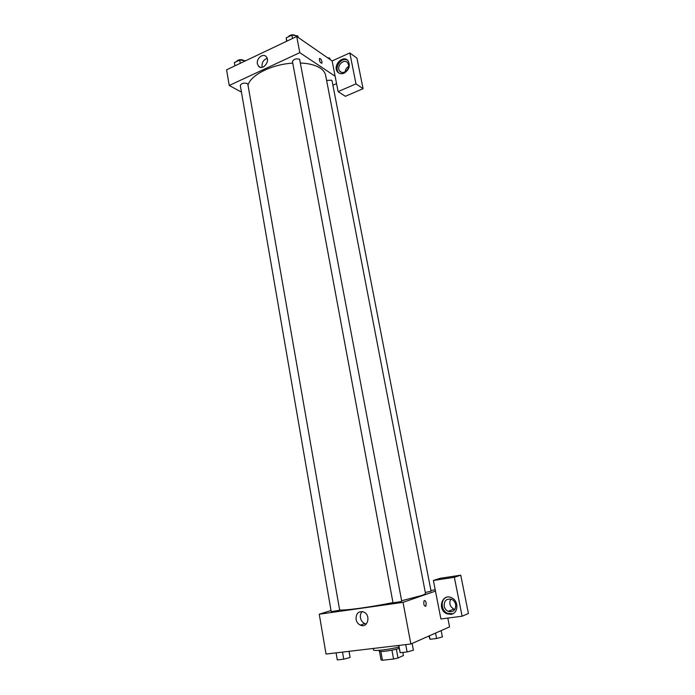<?xml version="1.0" encoding="UTF-8"?>
<svg xmlns="http://www.w3.org/2000/svg" width="695" height="695" viewBox="0 0 695 695"><rect width="100%" height="100%" fill="white"/><g stroke="black" fill="none" stroke-linecap="round" stroke-linejoin="round"><path stroke-width="1.04" d="M391.928 650.173L393.552 659.016L382.467 660.25L381.034 659.903L379.487 651.337M402.848 652.423L403.421 655.515L398 658.009L393.552 659.016M396.367 649.182L398 658.009M399.043 648.435C392.588 650.563 378.836 652.37 379.123 651.067L378.992 650.364M380.877 651.493L382.467 660.25M373.241 648.461L373.493 649.86C373.215 651.423 388.366 649.755 398.782 647.036M447.832 618.081L449.561 626.881L410.858 644.004L326.033 654.056L319.257 614.215L331.02 610.497M356.057 619.349C355.979 613.303 358.542 610.862 363.737 612C371.234 615.04 367.724 628.697 360.366 625.144C358.073 624.041 356.639 622.103 356.057 619.349M435.47 591.097L440.899 618.976L462.114 616.222L454.356 577.302L433.393 580.464L435.47 591.097L403.031 602.356L410.858 644.004M403.031 602.356L319.257 614.215M362.173 611.539C360.644 613.19 360.071 615.284 360.453 617.82C361.026 620.548 362.46 622.468 364.736 623.563L366.3 623.98M426.191 603.078L425.87 606.318C423.976 606.066 423.377 604.207 424.08 600.741C424.923 600.124 425.627 600.906 426.191 603.078C425.627 600.906 424.923 600.124 424.08 600.741C423.377 604.207 423.976 606.066 425.861 606.318L426.191 603.078M450.803 614.354L446.781 613.728C436.894 609.671 442.107 592.757 451.698 597.813C459.048 600.932 458.37 613.789 450.803 614.354M446.416 597.309C440.23 599.698 441.03 610.766 447.606 613.39L452.914 613.72M444.183 606.17C444.114 600.445 446.659 598.213 451.837 599.464C453.87 600.523 455.155 602.235 455.694 604.598C455.79 610.279 453.279 612.538 448.153 611.374C446.06 610.332 444.739 608.594 444.183 606.17M454.886 609.446L453.826 609.081C449.882 606.535 448.866 603.199 450.768 599.073M462.114 616.222L468.43 613.503L460.742 575.191L440.022 578.327L433.393 580.464M454.356 577.302L460.742 575.191M430.926 590.429L435.218 589.803M425.314 592.505L431.074 591.193L332.062 80.863L331.584 80.22L326.589 80.403M339.091 610.349L339.647 610.08L247.854 84.295L247.177 83.478C243.658 82.662 241.365 83.339 240.305 85.502L331.22 611.661L339.091 610.349M401.293 601.505L401.736 601.271L299.623 59.275C296.001 58.363 293.611 59.118 292.465 61.525L393.022 602.86L401.293 601.505M401.632 600.741L421.465 595.563C424.228 594.607 425.566 593.886 425.488 593.4L325.608 75.277C325.069 72.558 323.288 70.178 320.273 68.145C315.669 65.148 309.162 63.445 300.761 63.019M339.612 609.915C344.503 610.723 370.035 607.256 392.97 602.574M248.019 85.216C250.513 75.095 271.823 64.296 292.769 63.132M336.554 83.635L332.914 85.224M335.112 76.224L338.109 91.627L355.988 83.878L349.82 52.933L332.132 60.934L335.112 76.224L299.788 52.655L229.237 85.485L241.452 92.131M348.612 66.442C346.57 67.65 345.406 69.465 345.102 71.872M355.988 83.878L363.077 88.691L356.935 58.128L349.82 52.933M363.077 88.691L345.372 96.292L338.109 91.627M348.534 64.791C349.811 69.908 342.696 75.06 339.812 71.151C335.702 66.668 343.912 57.85 347.622 62.793L348.534 64.791M347.483 60.187C341.679 56.53 333.774 67.502 338.535 72.558L339.125 73.157M344.129 73.166C341.506 74.2 339.334 73.792 337.614 71.933C332.123 65.964 343.078 54.158 348.039 60.778C350.523 65.651 349.22 69.787 344.129 73.166M332.132 60.934L296.739 36.453L226.57 69.821L229.237 85.485M257.393 63.766C256.177 58.415 263.188 52.811 266.255 56.729C270.624 61.247 262.51 71.081 258.514 66.164L257.393 63.766M296.739 36.453L299.788 52.655M267.175 58.397C263.544 59.692 261.824 62.411 262.032 66.564L262.224 67.319M321.967 61.786L321.889 63.236C320.23 62.95 319.396 61.377 319.387 58.528C320.334 58.163 321.194 59.24 321.967 61.786C321.194 59.24 320.334 58.163 319.387 58.528C319.396 61.377 320.23 62.95 321.889 63.236L321.967 61.786M298.146 37.426L297.86 35.931L291.909 35.132L286.236 37.834L286.566 41.292M291.909 35.132L292.526 38.46M286.236 37.834L286.853 41.161M288.086 36.957C289.893 34.854 292.239 34.307 295.132 35.306L295.471 35.61M245.656 60.743L239.697 60.057L234.363 62.602L234.919 65.843M239.697 60.057L240.262 63.306M236.309 61.681C237.881 59.727 240.149 59.205 243.102 60.091L243.58 60.508M330.082 59.518L329.804 58.093L327.649 57.833M326.876 57.294L327.406 57.659M412.135 643.44L413.412 650.233L407.096 651.936L400.198 652.727L398.496 645.473M405.732 644.613L407.096 651.936M398.843 645.429L400.198 652.727M349.055 651.328L350.098 657.513L343.738 659.181L337.301 659.92L336.085 652.866M349.02 651.328L350.098 657.513M342.513 652.101L343.738 659.181M441.16 630.6L442.394 636.95L436.59 638.497L430.023 639.278L428.832 636.055M435.548 633.084L436.59 638.497M429.354 635.821L430.023 639.278M360.366 625.144L364.736 623.563M446.781 613.728L447.606 613.39M453.826 609.081L448.153 611.374M341.514 72.315L339.812 71.151M337.614 71.933L338.535 72.558M258.514 66.164L260.416 67.311"/></g></svg>
